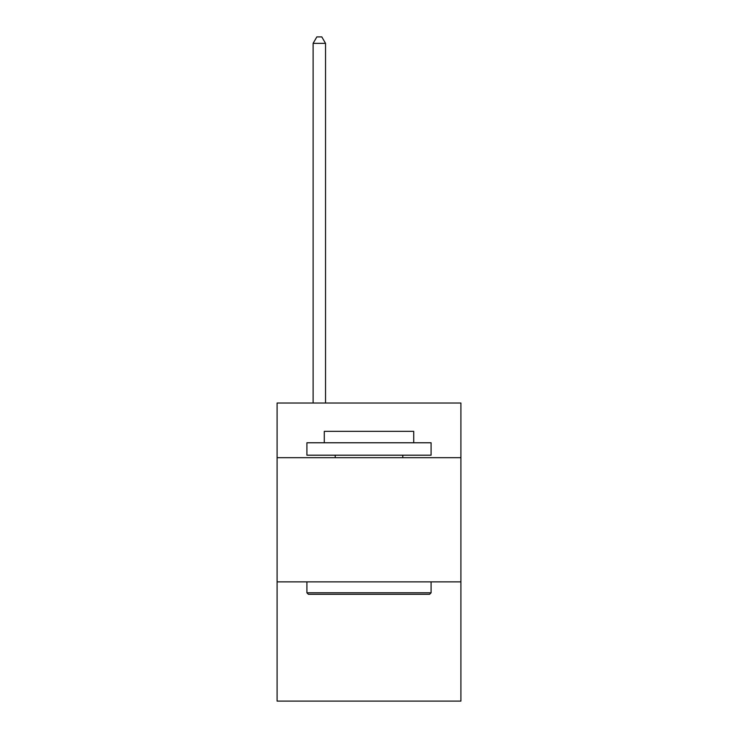 <?xml version="1.0" encoding="UTF-8"?>
<svg xmlns="http://www.w3.org/2000/svg" width="738" height="738" viewBox="0 0 738 738"><rect width="100%" height="100%" fill="white"/><g stroke="black" fill="none" stroke-linecap="round" stroke-linejoin="round"><path stroke-width="1.11" d="M460.909 457.68L460.909 403.031L277.091 403.031L277.091 457.68L460.909 457.68L460.909 701.1L277.091 701.1L277.091 457.68M460.909 581.876L277.091 581.876M308.392 594.293L306.907 592.798L431.093 592.798L429.608 594.293L308.392 594.293M431.093 442.772L431.093 455.189L306.907 455.189L306.907 442.772L431.093 442.772M324.286 442.772L324.286 431.343L413.714 431.343L413.714 442.772M431.093 581.876L431.093 592.798M306.907 581.876L306.907 592.798M402.782 455.189L402.782 457.68M335.218 455.189L335.218 457.68M325.532 403.031L325.532 43.358L313.115 43.358L313.115 403.031M313.115 43.358L316.842 36.9L321.805 36.9L325.532 43.358"/></g></svg>
